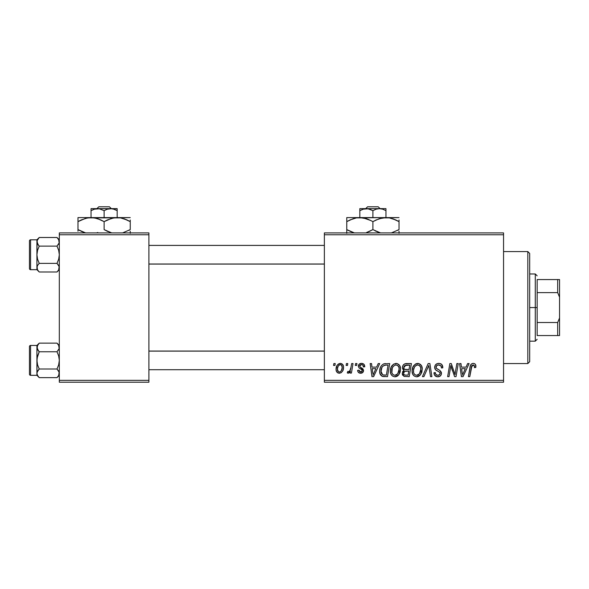 <?xml version="1.0" encoding="UTF-8"?>
<svg xmlns="http://www.w3.org/2000/svg" width="589" height="589" viewBox="0 0 589 589"><rect width="100%" height="100%" fill="white"/><g stroke="black" fill="none" stroke-linecap="round" stroke-linejoin="round"><path stroke-width="0.88" d="M324.362 232.905L503.551 232.905L503.551 234.768L324.362 234.768L324.362 380.361L503.551 380.361L503.551 232.905L324.362 232.905L324.362 234.768L324.362 232.905M390.374 370.982L391.148 367.153L393.585 364.135L397.067 363.509L399.6 365.438L400.542 368.537L400.159 372.093L398.768 374.825L397.06 376.275L394.63 376.791L392.473 376.025L390.912 374.008L390.374 370.982C390.279 374.295 391.788 376.231 394.888 376.798L398.768 374.825L400.557 369.045C400.572 365.828 399.077 363.943 396.066 363.391C392.245 364.304 390.345 366.829 390.374 370.982M376.614 367.124L378.219 363.56L379.691 363.56L373.625 376.629L371.961 376.629L370.172 363.56L371.541 363.56L371.976 367.124L376.614 367.124L371.976 367.124L371.541 363.56L370.172 363.56L371.961 376.629L373.625 376.629L379.691 363.56L378.219 363.56L376.614 367.124M473.225 363.391L474.579 363.678L475.559 364.643L475.772 367.462L474.41 367.632L474.462 365.909L473.718 365.033L472.01 365.408L469.786 376.629L468.41 376.629L470.449 365.43L471.575 363.884L473.225 363.391C471.252 363.707 470.184 364.93 470.022 367.05L468.41 376.629L469.786 376.629L471.347 367.374L473.136 364.922L474.535 366.498L474.41 367.632L475.772 367.462L475.897 366.277C475.89 364.466 474.999 363.509 473.225 363.391M434.66 367.234L435.337 365.011L437.207 363.627L439.615 363.45L441.875 364.576L442.803 367.816L441.448 367.978L441.006 365.902L439.372 364.974L437.266 365.202L436.029 366.866L436.464 368.361L439.909 370.474L441.227 372.086L441.213 374.722L439.843 376.312L437.038 376.746L434.586 375.164L433.983 372.727L435.337 372.587L435.742 374.265L437.355 375.237L439.401 374.84L440.093 373.411L439.585 372.248L435.499 369.73L434.66 367.234C434.704 369.001 435.565 370.223 437.244 370.886L439.585 372.248L440.093 373.411C439.917 374.678 439.166 375.296 437.841 375.274C436.309 375.2 435.47 374.405 435.33 372.889L433.975 373.014C434.152 375.392 435.426 376.651 437.789 376.798C440.057 376.724 441.279 375.568 441.448 373.33L439.909 370.474L436.368 368.25L436.022 367.109C436.243 365.644 437.126 364.915 438.672 364.922L441.102 366.049L441.448 367.978L442.803 367.816C442.847 365.011 441.5 363.538 438.761 363.391C436.272 363.501 434.903 364.782 434.66 367.234M422.446 376.629L428.159 363.56L429.889 363.56L431.892 376.629L430.522 376.629L428.807 365.43L423.911 376.629L422.446 376.629L423.911 376.629L428.807 365.43L430.522 376.629L431.892 376.629L429.889 363.56L428.159 363.56L422.446 376.629M412.094 370.982L412.867 367.153L415.311 364.135L418.786 363.509L421.452 365.659L422.261 368.537L421.879 372.093L420.487 374.825L418.779 376.275L416.349 376.791L414.192 376.025L412.631 374.008L412.094 370.982C411.998 374.295 413.507 376.231 416.607 376.798L420.487 374.825L422.276 369.045C422.291 365.828 420.796 363.943 417.785 363.391C413.964 364.304 412.064 366.829 412.094 370.982M333.551 365.43L333.867 363.56L335.222 363.56L334.942 365.43L333.551 365.43L334.942 365.43L335.222 363.56L333.867 363.56L333.551 365.43M402.42 367.624L403.031 365.43L404.687 363.884L411.416 363.56L409.208 376.629L404.054 376.408L402.339 374.376L402.67 371.578L404.054 370.267L402.81 369.215L402.42 367.624L404.054 370.267L402.25 373.455L404.054 376.408L409.208 376.629L411.416 363.56L406.182 363.56C403.833 363.862 402.581 365.217 402.42 367.624M466.039 367.124L467.644 363.56L469.116 363.56L463.05 376.629L461.386 376.629L459.597 363.56L460.959 363.56L461.401 367.124L466.039 367.124L461.401 367.124L460.959 363.56L459.597 363.56L461.386 376.629L463.05 376.629L469.116 363.56L467.644 363.56L466.039 367.124M455.474 371.534L456.873 363.56L458.249 363.56L456.019 376.629L454.583 376.629L450.843 365.541L449.024 376.629L447.647 376.629L449.856 363.56L451.292 363.56L455.054 374.633L455.474 371.534L455.054 374.633L451.292 363.56L449.856 363.56L447.647 376.629L449.024 376.629L450.843 365.541L454.583 376.629L456.019 376.629L458.249 363.56L456.873 363.56L455.474 371.534M361.506 363.391L363.892 364.238L364.753 366.785L363.391 366.954L362.971 365.29L361.963 364.635L360.807 364.657L359.798 365.416L359.945 366.866L362.876 368.788L363.553 370.29L362.743 372.506L360.122 373.198L358.289 372.285L357.626 370.348L358.981 370.179L359.459 371.526L360.416 372.02L362.088 371.261L361.977 369.818L359.091 367.97L358.311 366.38L359.29 364.076L361.506 363.391C359.621 363.413 358.554 364.326 358.303 366.144L358.988 367.867L362.073 369.973L362.206 370.739L360.777 372.049L358.981 370.179L357.626 370.348C357.781 372.226 358.811 373.19 360.718 373.235C362.456 373.154 363.406 372.255 363.56 370.533L359.945 366.866L359.658 366.041L361.447 364.584C362.802 364.738 363.45 365.533 363.391 366.954L364.753 366.608C364.657 364.547 363.575 363.472 361.506 363.391M383.726 363.877L389.697 363.56L387.488 376.629L382.187 376.327L379.993 373.647L379.691 370.724L380.214 367.985L381.517 365.519L383.726 363.877C380.95 365.482 379.603 367.948 379.684 371.284C379.522 373.713 380.479 375.443 382.563 376.459L387.488 376.629L389.697 363.56L383.726 363.877M336.076 369.266L337.055 365.423L338.417 363.98L340.656 363.406L342.746 364.554L343.497 366.483L343.321 369.229L342.577 371.151L341.2 372.675L339.5 373.227L337.858 372.918L336.444 371.357L336.076 369.266C336.01 371.563 337.07 372.889 339.242 373.235C342.238 372.513 343.667 370.496 343.542 367.175C343.534 364.944 342.459 363.678 340.309 363.391C337.401 364.12 335.988 366.078 336.076 369.266L336.083 369.62M346.111 365.43L346.42 363.56L347.782 363.56L347.495 365.43L346.111 365.43L347.495 365.43L347.782 363.56L346.42 363.56L346.111 365.43M350.97 367.359L351.655 363.56L353.032 363.56L351.427 373.065L350.05 373.065L350.396 371.099L348.946 372.984L347.274 372.889L347.812 371.409L348.821 371.652L349.822 370.805L350.97 367.359C350.897 369.369 350.072 370.82 348.497 371.711L347.812 371.409L347.274 372.889L348.195 373.235L350.396 371.099L350.05 373.065L351.427 373.065L353.032 363.56L351.655 363.56L350.97 367.359M355.27 365.43L355.587 363.56L356.941 363.56L356.662 365.43L355.27 365.43L356.662 365.43L356.941 363.56L355.587 363.56L355.27 365.43M324.362 382.224L503.551 382.224L503.551 234.768L324.362 234.768L324.362 382.224L324.362 380.361L503.551 380.361L503.551 382.224L324.362 382.224M59.312 232.905L148.907 232.905L148.907 234.768L59.312 234.768L59.312 380.361L148.907 380.361L148.907 232.905L59.312 232.905L59.312 234.768L59.312 232.905M59.312 382.224L148.907 382.224L148.907 234.768L59.312 234.768L59.312 382.224L59.312 380.361L148.907 380.361L148.907 382.224L59.312 382.224M404.054 370.267L403.627 370.503M402.339 374.376L402.662 375.245M404.827 365.57L409.782 365.092L409.038 369.502L406.16 369.502C404.709 369.634 403.914 369.023 403.782 367.661L403.966 366.66M405.895 365.158L404.525 365.806L403.782 367.661L405.895 365.158M406.277 365.114L406.903 365.092M404.385 374.913L405.762 375.105C404.444 375.23 403.723 374.663 403.605 373.397L404.591 371.401L408.773 371.026L408.089 375.105L405.762 375.105L408.089 375.105L408.773 371.026L405.416 371.122M403.789 372.403L403.642 373.794L404.216 374.81M404.356 371.571L404.025 371.953M416.497 363.59L415.311 364.135M413.861 365.46L413.485 365.997M412.425 368.383L412.278 369.023M412.175 369.671L412.109 370.326M412.109 371.497L412.145 372.012M417.167 376.769L417.726 376.666M418.19 374.862L419.412 373.824L416.651 375.274C414.465 374.847 413.397 373.463 413.449 371.122C413.368 367.867 414.781 365.798 417.689 364.922C419.854 365.327 420.929 366.682 420.914 368.979L419.412 373.824L420.745 370.908L420.745 367.551L419.375 365.482L417.432 364.93M415.252 374.906L416.283 375.245M413.839 373.271L414.671 374.464M427.702 368.081L427.931 367.558M442.795 367.389L442.759 366.954M441.227 364.017L440.852 363.803M436.199 370.29L436.582 370.525M438.437 371.526L439.019 371.865M436.051 374.633L435.742 374.265M435.05 375.76L436.309 376.562M437.038 376.746L437.413 376.783M441.426 372.911L441.36 372.491M439.909 370.474L439.107 369.973M438.275 369.531L437.767 369.251M437.274 368.964L436.795 368.64M436.368 368.25L436.103 367.705M436.074 366.63L436.235 366.174M441.375 366.778L441.441 367.161M472.555 363.457L471.296 364.112M471.347 367.374L471.472 366.719M471.598 366.225L471.774 365.754M474.462 365.909L474.535 366.498M462.063 371.939L461.592 368.655L465.295 368.655L462.402 375.2L465.295 368.655L461.592 368.655L462.269 373.566M451.542 368.096L452.013 369.524M452.153 369.907L452.47 370.812M359.827 373.146L358.988 372.844M361.764 371.688L362.088 371.261M372.638 371.939L372.167 368.655L375.87 368.655L372.977 375.2L375.87 368.655L372.167 368.655L372.844 373.566M385.294 363.575L384.764 363.627M380.214 367.985L379.905 369.06M383.807 376.621L384.227 376.629M385.316 365.136L388.063 365.092L386.369 375.105L382.681 374.884L381.039 371.364L381.127 370.032M383.358 375.038L383.962 375.09M381.341 373.389L383.1 375.002M381.333 369.001L381.922 367.492L381.039 371.364C380.958 367.514 382.717 365.423 386.318 365.092L384.33 365.313L382.659 366.38L384.33 365.313M385.817 365.099L388.063 365.092L386.369 375.105L384.396 375.105M392.141 365.46L391.766 365.997M395.447 376.769L396.007 376.666M397.06 376.275L397.98 375.635M396.471 374.862L397.693 373.824L394.932 375.274C392.745 374.847 391.678 373.463 391.729 371.122C391.648 367.867 393.062 365.798 395.97 364.922C398.135 365.327 399.209 366.682 399.195 368.979L397.693 373.824L399.025 370.908L399.025 367.551L397.656 365.482L395.712 364.93M393.533 374.906L394.564 375.245M392.119 373.271L392.951 374.464M343.365 365.791L343.122 365.143M339.558 363.479L337.055 365.423M336.128 368.265L336.083 368.758M341.2 372.675L342.577 371.151M338.623 371.895L339.301 372.049C337.946 371.696 337.32 370.776 337.431 369.266L337.445 368.891L337.431 369.266C337.35 366.932 338.307 365.371 340.295 364.584C341.657 364.908 342.283 365.821 342.18 367.322C342.312 369.723 341.355 371.298 339.301 372.049L339.492 372.034M338.093 366.373L337.445 368.891M341.384 370.614L342.172 367.705L341.635 365.261L339.927 364.62L338.263 366.041M349.535 372.447L350.006 371.799M403.782 367.661L404.01 368.714L404.864 369.347L409.038 369.502L409.782 365.092L407.235 365.092M416.651 375.274L417.446 375.171M417.174 364.966L415.775 365.6L414.442 367.161L413.507 370.091L413.611 372.572M382.659 366.38L381.922 367.492M381.039 371.364L381.193 372.896M394.932 375.274L395.727 375.171M395.455 364.966L393.305 366.299L392.281 368.096L391.891 372.572M337.431 369.266L338.417 371.777M339.676 372.005L341.186 370.93M527.818 363.56L529.688 361.698L529.688 253.439L527.818 251.569L527.818 363.56L527.818 251.569L503.551 251.569L527.818 251.569L529.688 253.439L529.688 361.698L527.818 363.56L503.551 363.56L527.818 363.56M57.361 343.505L59.312 345.456L57 343.144L58.664 345.228L59.312 347.451L58.672 345.242L59.15 348.57L57 351.766L39.227 351.766L37.563 349.682L38.565 351.059L36.916 347.451L37.563 349.675L37.085 346.332L39.227 343.144L37.563 345.228L39.227 343.144L57 343.144L58.672 345.235L59.15 348.57L57 351.766L58.672 355.955L59.312 360.387L58.672 364.827L57 369.016L59.143 372.189L58.672 375.539L57 377.637L39.227 377.637L37.563 375.554L36.916 373.323L36.916 375.326L39.227 377.637L37.563 375.554L36.916 373.323L37.556 371.107L39.227 369.016L57 369.016L39.227 369.016L37.563 364.827L36.916 360.387L37.563 355.947L39.227 351.766L57 351.766L58.672 355.955L59.312 360.387L58.672 364.827L57 369.016L58.672 371.107L59.312 373.323L59.143 372.189M58.407 350.102L58.664 349.682M37.085 372.189L39.227 369.016L37.563 364.827L36.916 360.387L36.916 375.326L39.227 377.637L57 377.637L58.65 375.583M30.569 375.318L30.569 345.456A1.119 1.119 0 0 0 29.45 346.575L29.45 374.199A1.119 1.119 0 0 0 30.569 375.318L36.916 375.318L30.569 375.318A1.119 1.119 0 0 1 29.45 374.199L29.45 346.575A1.119 1.119 0 0 1 30.569 345.456L30.569 375.318M58.878 345.633L57 343.144L39.227 343.144L36.916 345.456L30.569 345.456L36.916 345.456L36.916 357.479M58.797 371.335L59.312 373.323L58.672 375.539L59.15 372.211M37.438 375.311L36.916 373.323L37.085 358.134L39.227 351.766L37.085 348.578L37.586 345.198M36.916 363.303L36.916 347.451L37.556 345.242L39.227 343.144M36.916 345.456L37.085 348.57M37.35 375.141L39.227 377.637L37.563 375.554M38.874 377.269L39.227 377.637M324.362 351.125L148.907 351.125L324.362 351.125M148.907 264.012L324.362 264.012L148.907 264.012M57.361 237.86L59.312 239.804L57 237.492L58.664 239.583L59.312 241.807L58.672 239.59L59.15 242.926L57 246.121L39.227 246.121L37.563 244.037L38.565 245.407L36.916 241.807L37.563 244.023L37.085 240.68L39.227 237.492L37.563 239.583L39.227 237.492L57 237.492L58.672 239.59L59.15 242.926L57 246.121L58.672 250.31L59.312 254.742L58.672 259.182L57 263.364L59.143 266.545L58.672 269.895L57 271.993L39.227 271.993L37.563 269.902L36.916 267.678L36.916 269.681L39.227 271.993L37.563 269.902L36.916 267.678L37.556 265.462L39.227 263.364L57 263.364L39.227 263.364L37.563 259.175L36.916 254.742L37.563 250.303L39.227 246.121L57 246.121L58.672 250.31L59.312 254.742L58.672 259.182L57 263.364L58.664 265.448L59.312 267.678L58.797 265.691M58.407 244.45L58.664 244.037M58.878 239.988L57 237.492L39.227 237.492L36.916 239.804L30.569 239.811L36.916 239.811L36.916 267.678L37.563 265.448L39.227 263.364L37.563 259.175L36.916 254.742L36.916 269.681L30.569 269.674L30.569 239.811A1.119 1.119 0 0 0 29.45 240.93L29.45 268.555A1.119 1.119 0 0 0 30.569 269.674L36.916 269.674L39.227 271.993L57 271.993L58.65 269.939M30.569 239.811L30.569 269.674A1.119 1.119 0 0 1 29.45 268.555L29.45 240.93A1.119 1.119 0 0 1 30.569 239.811M37.438 269.666L37.085 266.559M59.143 268.812L58.672 269.895L59.15 266.559L59.15 268.79M36.916 257.658L36.916 251.827M36.916 239.804L36.916 241.807L37.586 239.546M36.916 241.748L37.556 239.59L39.227 237.492M36.916 241.807L37.556 244.023L39.227 246.121L37.563 250.303L36.916 254.742L37.085 242.926M38.874 271.625L37.35 269.497M38.565 369.723L37.571 371.092M59.312 347.451L59.15 348.57M38.565 264.078L37.571 265.448M39.227 271.993L37.563 269.902M59.312 241.807L59.15 242.926M537.153 279.569L537.153 292.63L537.153 279.569L557.68 279.569L537.153 279.569M537.153 307.568L537.153 292.63L537.153 322.5L537.153 307.568L535.283 307.568L537.153 307.568M529.688 273.966L535.283 273.966L535.283 307.568L535.283 273.966L537.153 275.836M529.688 307.568L535.283 307.568L529.688 307.568M537.153 335.561L537.153 322.5L537.153 335.561L559.55 335.561L559.55 317.957L557.68 322.5L537.153 322.5L557.68 322.5L557.68 335.561L557.68 322.5L559.55 317.957L559.55 335.561L537.153 335.561M529.688 341.164L535.283 341.164L535.283 307.568L535.283 341.164L537.153 339.301M559.55 279.569L557.68 279.569L557.68 292.63L559.55 297.173L559.55 317.957L559.55 279.569L559.55 297.173L557.68 292.63L557.68 279.569L559.55 279.569M537.153 292.63L557.68 292.63L537.153 292.63M367.617 206.776L378.175 206.776L367.617 206.776L365.666 208.639L367.617 206.776M380.126 208.639L378.175 206.776L380.126 208.639M385.964 210.663L382.791 209.205L385.964 210.663L385.964 217.599L385.964 208.639L379.426 208.639L382.784 209.198L385.964 210.663L385.964 208.639L379.426 208.639L382.784 209.198L385.964 210.663M382.07 208.992L381.135 208.786M365.43 208.683L364.657 208.786L365.43 208.683M363.774 208.977L359.827 210.663L359.827 217.599L359.827 210.663L362.986 209.205L368.051 208.786L372.896 210.663L372.896 217.599L372.896 210.663L376.054 209.205L379.426 208.639L366.365 208.639L369.715 209.198L372.896 210.663L376.054 209.205L379.426 208.639L359.827 208.639L359.827 210.663L362.986 209.205L366.365 208.639L359.827 208.639M359.827 209.205L359.827 210.663L359.827 209.205M350.131 219.896L356.397 217.901L359.827 217.599L346.766 217.599L399.025 217.599L382.555 217.893L389.344 217.886L395.911 220.014L392.708 218.733L399.025 221.641L395.918 220.014L399.025 221.641L399.025 229.607L391.413 232.905L399.025 229.607L399.025 220.014M376.261 219.896L382.526 217.901L385.964 217.599L389.344 217.886L395.918 220.014M380.516 232.905L372.896 229.607L372.896 221.641L369.782 220.014L372.896 221.641L372.896 229.607L379.228 232.522L372.896 229.607L366.542 232.522M369.531 231.352L366.579 232.515M369.782 220.014L372.896 221.641L379.213 218.733L385.964 217.599L356.448 217.886L363.207 217.886L370.871 220.544M365.114 218.298L363.236 217.893M349.873 231.234L354.379 232.905L346.766 229.607L353.098 232.522L346.766 229.607L346.766 233.354L346.766 221.641L346.766 231.234M346.766 217.599L346.766 221.641L353.076 218.733L356.397 217.901L359.827 217.599L366.542 218.725M399.025 233.362L399.025 231.234M372.896 221.641L376.01 220.014M346.766 220.014L346.766 221.641L350.109 219.903M348.114 220.89L346.766 221.641M365.077 218.291L359.827 217.599M366.579 218.733L368.942 219.638M399.025 221.641L396.942 220.514M380.509 232.905L376.842 231.61M372.896 229.607L369.782 231.234M346.766 229.607L348.843 230.733M374.921 230.704L376.018 231.241M397.678 230.358L399.025 229.607M363.568 209.029L363.008 209.198M382.003 208.97L380.361 208.683M98.834 206.776L109.392 206.776L98.834 206.776L96.883 208.639L98.834 206.776M111.343 208.639L109.392 206.776L111.343 208.639M113.287 208.992L117.174 210.663L114.008 209.205L117.174 210.663L117.174 217.599L117.174 208.639L110.644 208.639L114.001 209.198L117.174 210.663L117.174 209.205M94.991 208.977L99.269 208.786L104.113 210.663L104.113 217.599L104.113 210.663L107.272 209.205L111.579 208.683M91.045 208.639L91.045 217.599L91.045 210.663L94.203 209.205L99.269 208.786L104.113 210.663L107.272 209.205L110.644 208.639L91.045 208.639L117.174 208.786M94.785 209.029L91.045 210.663L91.045 208.786L91.045 210.663L94.203 209.205M85.876 218.269L91.045 217.599L77.984 217.599L130.243 217.599L113.765 217.893L120.561 217.886L127.128 220.014L123.926 218.733L130.243 221.641L127.128 220.014L130.243 221.641L130.243 229.607L122.622 232.905L130.243 229.607L130.243 220.014M112.006 218.269L117.174 217.599L120.561 217.886L127.128 220.014M107.478 219.896L113.743 217.901M106.138 230.704L111.726 232.905L104.113 229.607L104.113 221.641L100.999 220.014L97.774 218.733L104.113 221.641L104.113 229.607L108.059 231.61M96.493 232.905L97.796 232.515L96.493 232.905M96.331 218.298L94.454 217.893M113.795 217.886L87.665 217.886L94.424 217.886L97.759 218.725L104.113 221.641L111.741 218.342M81.348 219.896L87.614 217.901L91.045 217.599L94.424 217.886L100.159 219.638M77.984 217.599L77.984 229.607L84.315 232.515L81.091 231.234M77.984 231.234L77.984 229.607L85.596 232.905L77.984 229.607L77.984 221.641L85.596 218.342M130.243 233.362L130.243 231.234M104.113 221.641L107.227 220.014M77.984 220.014L77.984 221.641L81.326 219.903M79.331 220.89L77.984 221.641M96.294 218.291L91.045 217.599M102.088 220.544L100.991 220.014M130.243 221.641L128.159 220.514M107.227 231.241L104.113 229.607M77.984 229.607L80.06 230.733M128.895 230.358L130.243 229.607M113.221 208.97L112.359 208.786M59.312 375.326L57 377.637M148.907 369.723L324.362 369.723M148.907 351.059L324.362 351.059M324.362 245.407L148.907 245.407M324.362 264.078L148.907 264.078M59.312 269.681L57 271.993"/></g></svg>
